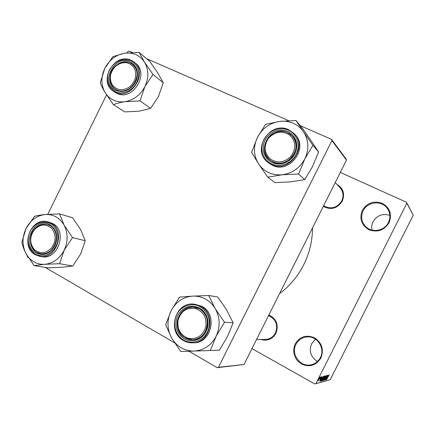 <?xml version="1.0" encoding="UTF-8"?>
<svg xmlns="http://www.w3.org/2000/svg" width="435" height="435" viewBox="0 0 435 435"><rect width="100%" height="100%" fill="white"/><g stroke="black" fill="none" stroke-linecap="round" stroke-linejoin="round"><path stroke-width="0.65" d="M317.517 361.441C310.748 357.13 308.774 351.246 311.601 343.791L315.538 339.218M295.169 343.922C299.905 336.505 306.365 334.471 314.548 337.816C321.938 342.867 324.053 349.604 320.899 358.021C316.044 365.503 309.53 367.504 301.357 364.024C294.076 358.902 292.015 352.203 295.169 343.922M320.367 357.624C325.32 348.652 317.621 336.244 307.654 336.869C302.434 337.168 298.551 339.643 296.007 344.281C290.602 353.938 300.09 367.254 310.846 364.818C315.103 363.932 318.279 361.534 320.367 357.624M372.017 230.077C371.392 227.179 371.74 224.384 373.061 221.687C377.031 215.303 382.637 213.215 389.88 215.428M362.322 210.355C367.124 202.819 373.774 200.464 382.256 203.292C389.945 207.838 392.212 214.33 389.048 222.769C384.121 230.381 377.422 232.703 368.945 229.74C361.371 225.118 359.163 218.653 362.322 210.355M388.422 222.546C390.728 217.489 390.315 212.726 387.188 208.256C381.435 200.084 367.281 201.671 363.127 210.801C360.506 216.831 361.463 222.187 365.993 226.863C372.36 233.106 384.567 230.827 388.422 222.546M336.984 184.396C343.307 188.377 345.075 193.956 342.28 201.133C337.304 208.566 330.97 210.322 323.281 206.397M323.618 205.722C330.899 209.637 336.935 208.044 341.731 200.948C343.933 195.924 343.291 191.416 339.795 187.431L340.203 187.876M268.846 314.962C276.54 318.817 278.906 324.929 275.942 333.297C272.343 339.256 267.291 341.317 260.788 339.474M256.547 339.496L265.464 339.458C269.923 339.164 273.256 336.994 275.475 332.944C278.28 324.918 275.959 319.138 268.525 315.609M312.499 227.907C312.466 240.767 309.557 253.034 303.771 264.703C297.877 276.307 289.808 285.936 279.569 293.576M251.974 348.609L314.831 383.98L315.87 383.67L406.823 203.259L406.459 202.231L413.25 215.194L406.823 203.259M315.87 383.67L330.241 379.712L314.831 383.98M340.317 172.423L406.459 202.231M320.013 377.781L320.459 377.069L320.013 377.781M319.828 378.814L320.84 376.976L319.828 378.814M320.677 377.618L321.117 376.911L320.677 377.618M320.731 377.939L321.53 376.753L321.199 377.819L321.269 377.254L320.867 377.825L319.681 380.364L320.731 377.939M321.873 377.977L319.981 381.37L322.079 376.677L321.547 378.058L321.873 377.977M323.972 376.166L323.14 378.434L321.498 381.006L323.972 376.166M325.472 375.802L324.646 378.048L323.026 380.592L325.472 375.802M329.159 374.91L326.631 379.581L329.159 374.91M330.241 379.712L413.25 215.194M327.995 376.444L326.185 379.706L328.213 375.193L327.691 376.52L327.995 376.444M326.174 378.912L328.115 375.215L325.799 379.809L327.191 376.242L325.239 379.956L327.56 375.351L326.098 378.874M325.924 376.873L326.919 375.459L326.386 376.949L326.625 376.003L326.022 376.84L325.396 378.874L324.466 380.206L325.924 376.873M323.499 380.424L326.223 375.671L324.146 380.25L325.907 376.226L323.499 380.424M323.705 377.498L324.961 375.976L322.264 380.745L323.705 377.498M321.612 378.896L323.45 376.346L321.063 381.076L320.693 381.103L321.612 378.896M318.773 379.054L320.008 377.129L318.148 380.772L318.773 379.054M127.232 52.852L127.895 51.509L128.994 51.02L132.365 52.488M146.677 58.73L288.72 120.68M300.411 125.775L331.492 139.331L346.097 158.965L346.488 160.113L331.921 140.597L331.492 139.331M218.446 367.287L244.024 364.476L217.195 367.684L218.446 367.287L331.921 140.597M244.024 364.476L346.488 160.113M27.291 255.878L27.546 257.096L28.324 257.547M45.224 267.405L174.544 342.813M188.997 351.241L217.195 367.684M47.752 214.314L106.553 94.868M326.941 378.341L327.696 376.987L326.941 378.341M323.33 380.049L325.222 376.351L323.33 380.049M322.281 380.489L322.596 380.663M322.781 380.141L323.488 378.744L322.781 379.527L322.781 380.141M323.765 378.194L324.592 376.547L323.798 377.471L323.765 378.194M321.808 380.456L323.716 376.715L321.808 380.456M320.726 380.891L321.063 381.076M321.247 380.549L323.074 376.922L321.704 378.88L321.247 380.549M320.774 379.945L321.557 378.537L320.774 379.945M318.404 380.272L319.741 377.634L318.376 380.255M59.584 213.889L72.58 217.75L80.649 229.669L85.238 240.74L72.509 237.581L64.108 225.156L59.584 213.889L44.914 214.547C40.651 214.988 37.22 215.57 34.626 216.287L25.991 228.614L21.897 242.17C22.468 245.476 23.784 249.184 25.844 253.29L34.115 265.584L44.805 264.311C40.852 264.572 37.176 263.73 33.789 261.778C30.423 259.782 27.775 256.954 25.844 253.29C22.055 245.351 22.103 237.124 25.991 228.614C30.347 220.36 36.654 215.673 44.914 214.547C53.206 214.053 59.606 217.587 64.108 225.156C68.105 233.138 68.116 241.501 64.146 250.245L72.509 237.581M33.968 265.296L34.419 265.562M35.871 253.039C20.26 244.861 34.735 215.417 49.851 224.65C56.719 229.626 58.426 236.651 54.968 245.726C49.927 253.888 43.56 256.329 35.871 253.039M49.933 225.618L47.143 224.52C33.082 220.3 23.648 245.568 36.79 252.305L40.455 253.638C54.429 256.916 62.874 231.893 49.933 225.618M41.08 256.612L41.521 256.693C58.062 260.467 67.942 230.887 52.64 223.508L48.198 221.904M85.238 240.74L80.769 253.774L72.737 266.046L62.091 267.264L47.877 267.84L34.115 265.584M72.737 266.046L59.617 263.708L64.146 250.245C59.639 258.678 53.19 263.365 44.805 264.311L59.617 263.708M59.736 214.172L59.28 213.922M34.626 216.287L34.175 216.625M21.902 241.583L21.897 242.17M59.307 263.73L59.774 263.392M72.357 237.896L72.351 237.298M34.18 229.941C29.564 236.857 29.585 243.361 34.245 249.451C40.025 254.23 45.822 253.703 51.64 247.868C56.316 240.843 56.273 234.291 51.504 228.212C45.659 223.541 39.884 224.112 34.18 229.941M52.722 248.581C49.231 252.599 45.142 254.29 40.455 253.638C30.765 252.365 26.986 237.646 34.115 229.473C37.829 225.189 42.173 223.536 47.143 224.52C56.322 226.32 59.704 240.599 52.722 248.581M178.122 319.921C176.915 329.072 180.356 335.206 188.437 338.321C197.022 339.539 202.802 335.728 205.782 326.892C206.929 317.604 203.428 311.471 195.271 308.48C186.745 307.398 181.031 311.215 178.122 319.921M207.06 327.142C204.809 334.847 199.969 339.055 192.531 339.768C182.879 340.339 175.006 329.621 177.589 319.72C180.144 311.357 185.511 307.181 193.689 307.175C202.579 307.654 209.431 317.757 207.06 327.142M135.443 77.865C136.585 69.551 133.512 64.478 126.226 62.64C118.586 62.52 113.404 66.457 110.691 74.445C109.506 82.655 112.524 87.734 119.75 89.681C127.439 89.904 132.67 85.967 135.443 77.865M110.3 74.635C112.399 64.44 125.144 58.372 132.322 64.293C136.394 67.708 137.846 72.373 136.677 78.284C134.622 88.234 122.48 94.303 115.28 89.11C110.729 85.728 109.071 80.905 110.3 74.635M291.01 156.257C296.333 148.487 295.941 141.457 289.835 135.154C282.489 130.418 275.507 131.31 268.879 137.835C263.632 145.475 263.985 152.451 269.95 158.764C277.22 163.625 284.234 162.793 291.01 156.257M268.411 137.476C274.24 130.19 285.887 129.228 291.896 135.682C297.377 142.408 297.409 149.548 291.994 157.106C284.93 164.044 277.546 165.006 269.83 159.998C263.148 153.294 262.675 145.79 268.411 137.476M192.564 296.132C197.104 295.898 201.4 296.882 205.456 299.079C209.491 301.33 212.748 304.516 215.222 308.643L208.686 295.523L192.564 296.132L179.454 297.143L171.047 310.851L165.67 324.814L171.656 338.077L180.753 351.496L210.322 350.539L216.075 336.375L224.476 322.221L215.222 308.643C220.126 317.637 220.414 326.881 216.075 336.375C211.1 345.504 203.749 350.409 194.026 351.083C184.326 351.007 176.871 346.668 171.656 338.077C167.007 329.148 166.806 320.073 171.047 310.851C175.838 301.933 183.01 297.023 192.564 296.132M208.876 295.838L208.332 295.539M199.54 307.996C207.212 312.172 210.377 323.232 206.174 331.503C202.079 339.838 191.715 343.204 184.19 338.756C176.599 334.433 173.641 323.515 177.763 315.386C183.222 306.675 190.481 304.212 199.54 307.996M185.005 337.854L192.531 339.768C207.647 340.148 213.101 315.603 199.437 308.937L193.689 307.175C177.997 305.06 170.759 330.518 185.005 337.854M193.048 342.834L193.863 342.823C211.687 343.084 217.935 314.157 201.829 306.343L194.875 304.244M224.476 322.221L233.127 322.775L226.624 309.932L217.766 296.964L208.686 295.523M233.127 322.775L227.5 336.472L219.441 350.131L210.322 350.539M180.574 351.17L181.107 351.485M209.964 350.55L210.491 350.197M224.308 322.563L224.286 321.9M179.796 297.127L179.285 297.475M165.838 324.483L165.849 325.13M139.14 52.401L149.732 61.297L157.9 73.167L163.266 82.775L153 74.477L144.491 62.107L139.14 52.401L124.296 53.249L112.844 56.68L104.786 68.387L100.289 82.791C101.214 85.407 102.79 88.615 105.025 92.41L113.399 104.656L113.714 104.612C116.672 103.372 120.424 102.399 124.97 101.692C120.854 102.252 117.01 101.708 113.443 100.066C109.903 98.381 107.097 95.831 105.025 92.41C100.947 84.977 100.866 76.968 104.786 68.387C109.196 60.025 115.699 54.979 124.296 53.249C132.941 52.135 139.673 55.087 144.491 62.107C148.786 69.573 148.933 77.707 144.926 86.521L153 74.477M113.236 104.389L113.714 104.612M115.927 90.491C99.512 83.727 114.144 53.967 130.065 61.786C137.308 66.104 139.2 72.808 135.736 81.9C130.603 90.235 124.002 93.095 115.927 90.491M130.049 62.95C116.058 55.968 101.861 81.176 115.28 89.11L116.759 89.931C130.206 97.054 144.931 72.873 132.322 64.293L130.049 62.95M114.704 92.117L116.776 93.307C132.637 101.757 150.118 73.259 135.274 63.026L134.29 62.243M163.266 82.775L158.389 96.657L150.63 108.353L139.146 111.159L124.774 111.915L113.399 104.656M150.63 108.353L139.967 100.893L144.926 86.521C140.358 95.075 133.708 100.132 124.97 101.692L139.967 100.893M139.309 52.662L138.825 52.45M113.154 56.632L112.692 56.99M100.284 82.22L100.289 82.791M139.64 100.936L140.119 100.577M152.843 74.793L152.832 74.211M279.678 121.387C284.408 120.816 288.911 121.447 293.179 123.274C297.431 125.155 300.879 128.015 303.527 131.843L296.007 120.549L279.678 121.387L265.519 124.35L257.449 137.362L251.577 152.342L258.52 163.826L267.742 177.181L282.081 174.788L298.589 174.011L304.864 158.786L312.912 145.355L303.527 131.843C308.796 140.228 309.241 149.205 304.864 158.786C299.818 168.057 292.222 173.391 282.081 174.788C271.957 175.452 264.105 171.798 258.52 163.826C253.523 155.491 253.17 146.666 257.449 137.362C262.31 128.314 269.716 122.985 279.678 121.387M296.208 120.843L295.637 120.593M287.644 131.413C295.718 134.893 299.209 145.42 294.946 153.794C290.808 162.222 280.042 166.295 272.109 162.543C264.116 158.916 260.853 148.509 265.024 140.282C269.08 131.995 279.623 127.808 287.644 131.413M272.827 161.853C287.519 169.617 304.125 146.943 291.896 135.682L287.426 132.588C271.685 124.753 255.72 149.738 269.83 159.998L272.827 161.853M268.123 162.559L272.239 165.24C289.509 174.424 309.22 147.867 294.957 134.437L294.789 134.252M312.912 145.355L318.599 151.94L311.166 140.809L302.194 127.895L296.007 120.549M318.599 151.94L312.488 166.621L304.75 179.611L298.589 174.011M304.75 179.611L290.634 181.879L274.871 182.613L267.742 177.181M267.547 176.882L268.107 177.143M298.214 174.049L298.758 173.668M312.743 145.703L312.711 145.056M265.877 124.307L265.35 124.687M251.745 152.005L251.767 152.636M35.295 254.741C19.613 246.629 30.934 216.663 47.752 221.785L50.971 223.057C66.321 230.463 56.398 260.163 39.808 256.373L35.355 254.769M35.295 254.209C43.614 257.77 50.509 255.133 55.974 246.292C60.117 238.032 57.463 227.298 50.427 223.481C42.086 220.099 35.257 222.78 29.939 231.523C26.214 241.164 28.003 248.728 35.295 254.209M183.445 340.529C166.523 331.682 175.359 301.439 194.015 304.141L200.649 306.207C216.815 314.054 210.535 343.106 192.645 342.845C189.394 342.949 186.349 342.187 183.51 340.562M200.171 306.724C191.927 302.075 180.949 305.876 176.61 314.733C172.157 323.526 175.349 335.341 183.559 340.023C191.699 344.841 202.927 341.209 207.359 332.177C211.916 323.221 208.479 311.242 200.171 306.724M131.136 60.291L133.92 61.944C148.808 72.205 131.261 100.817 115.351 92.345L113.676 91.421L115.106 92.389M115.346 91.671C122.605 95.113 132.713 90.79 136.797 82.378C140.543 72.531 138.493 65.272 130.647 60.606C121.892 57.958 114.807 61.09 109.397 70.008C105.667 79.676 107.652 86.897 115.346 91.671M288.699 129.733L294.163 133.561C308.48 147.041 288.693 173.717 271.353 164.501L267.971 162.434C251.017 150.379 269.83 120.479 288.65 129.712M288.28 130.13C279.602 126.232 268.194 130.777 263.811 139.733C259.298 148.634 262.822 159.89 271.473 163.821C280.053 167.888 291.716 163.489 296.202 154.36C300.813 145.285 297.029 133.888 288.28 130.13M387.188 208.256L387.694 208.963M307.654 336.869L308.442 336.875M41.521 256.693L35.311 254.752M268.629 315.397L270.298 315.576M342.764 190.639L335.249 182.521M194.015 304.141C175.283 301.433 166.464 331.736 183.467 340.551M183.478 340.556C186.327 342.187 189.383 342.949 192.645 342.845L193.863 342.823M133.92 61.944L131.109 60.275C114.313 51.982 97.576 81.998 113.676 91.421M268.868 163.179L267.971 162.434C250.973 150.336 269.825 120.408 288.671 129.717L294.163 133.561"/></g></svg>

